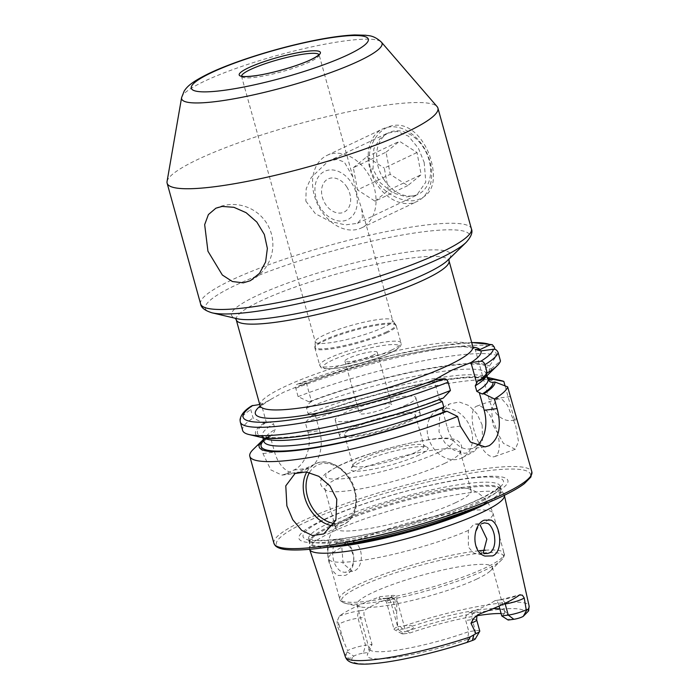 <?xml version="1.0" encoding="UTF-8"?>
<svg xmlns="http://www.w3.org/2000/svg" width="699" height="699" viewBox="0 0 699 699"><rect width="100%" height="100%" fill="white"/><g stroke="black" fill="none" stroke-linecap="round" stroke-linejoin="round"><path stroke-width="0.52" stroke-dasharray="3.5 2.62" d="M424.188 162.43L425.796 182.142L416.691 195.187L406.477 196.908L392.873 192.907L380.046 182.535L373.03 169.193L373.843 148.782L379.793 138.865L387.237 133.256L397.006 131.395L408.487 136.174L418.404 148.249L424.188 162.43M370.627 168.721C375.817 188.94 398.98 203.06 414.979 200.534C431.571 196.428 436.971 183.155 431.196 160.718C425.874 140.551 410.409 122.797 394.149 125.427C377.897 127.078 364.651 148.686 370.627 168.721L373.03 169.193M341.977 539.794L334.061 539.995C323.025 544.294 327.831 571.17 338.237 575.46L345.323 575.373C357.425 570.926 356.446 543.394 341.977 539.794M337.364 542.651L339.487 542.031L343.786 542.555C345.883 543.158 348.224 545.063 350.802 548.261L353.755 556.998C354.061 560.004 353.484 563.053 352.043 566.155C350.313 569.309 348.591 571.17 346.887 571.756L344.887 572.359L341.269 571.73C336.647 568.462 333.904 563.726 333.047 557.514C331.911 549.44 333.353 544.486 337.364 542.651M482.144 424.94L482.528 440.859L474.368 451.362L464.721 453.301L453.992 450.217L444.678 442.607L439.016 431.807L439.697 415.328L449.466 403.978L459.226 401.995L468.994 405.586L477.067 413.852L482.144 424.94M471.414 430.575A26.763 21.433 62.3 0 1 462.301 457.705A26.763 21.433 62.3 0 1 428.277 437.452A26.763 21.433 62.3 0 1 437.391 410.322A26.763 21.433 62.3 0 1 471.414 430.575M515.67 425.604L518.475 441.488L515.294 449.274L503.411 443.367L492.507 424.101L491.659 407.526L497.417 398.823L502.476 399.688L507.518 405.359L515.67 425.604M497.295 432.113A26.763 10.826 70.5 0 1 494.656 456.587A26.763 10.826 70.5 0 1 474.132 430.61A26.763 10.826 70.5 0 1 476.77 406.136A26.763 10.826 70.5 0 1 497.295 432.113M305.839 201.12L315.398 213.702L329.788 221.277L345.245 224.877L357.434 223.348L362.405 217.555L361.767 209.036L356.997 194.357L352.916 177.118L344.336 162.054L336.909 159.381L328.006 161.399L311.221 177.52L306.179 188.791L305.839 201.12M383.926 327.219A40.149 6.282 164.5 0 1 341.732 340.658A40.149 6.282 164.5 0 1 315.293 341.898A40.149 6.282 164.5 0 1 315.258 341.54A40.149 6.282 164.5 0 1 324.03 335.136A40.149 6.282 164.5 0 1 365.158 321.924A40.149 6.282 164.5 0 1 392.506 320.116A40.149 6.282 164.5 0 1 392.663 320.448A40.149 6.282 164.5 0 1 383.926 327.219M167.052 181.53A140.516 21.984 164.5 0 1 197.712 159.494A140.516 21.984 164.5 0 1 340.588 113.491A140.516 21.984 164.5 0 1 437.12 106.632M380.221 596.658A18.602 2.91 164.5 0 0 385.682 598.554A6.02 3.967 -97.5 0 1 386.486 598.318A6.02 3.967 -97.5 0 1 390.959 602.538L398.465 629.607A12.582 1.966 164.5 0 1 394.271 629.572A12.582 1.966 164.5 0 1 394.035 629.31A12.582 1.966 164.5 0 1 396.77 627.186A12.582 1.966 164.5 0 1 397.792 626.723L396.674 613.984L396.84 597.182C395.407 595.513 393.502 595.015 391.117 595.67L380.221 596.658A97.109 15.195 164.5 0 0 355.363 606.95A97.109 15.195 164.5 0 0 339.356 616.072L337.128 621.324A6.02 5.522 53.2 0 1 338.875 624.259L337.189 625.518L337.128 621.324M353.283 541.716C364.004 545.709 363.637 567.37 354.445 570.76L352.445 571.363L343.104 563.586L341.82 547.168L346.442 541.445L348.504 540.834L353.283 541.716A85.313 13.342 164.5 0 1 441.069 515.041A85.313 13.342 164.5 0 1 493.013 513.284A85.313 13.342 164.5 0 1 479.785 525.001L475.512 524.049L473.485 524.652L468.321 530.445L468.391 547.02L473.433 552.926L479.636 554.552L483.158 553.023M482.563 523.464C478.09 525.884 475.469 530.829 474.708 538.317C474.569 545.115 477.356 550.008 483.07 552.988M411.134 420.667A41.818 6.544 164.5 0 1 367.185 434.664A41.818 6.544 164.5 0 1 339.635 435.966A41.818 6.544 164.5 0 1 348.74 428.915A41.818 6.544 164.5 0 1 392.689 414.909A41.818 6.544 164.5 0 1 420.239 413.616A41.818 6.544 164.5 0 1 411.134 420.667M406.713 404.747A41.818 6.544 164.5 0 1 362.772 418.745A41.818 6.544 164.5 0 1 335.223 420.047A41.818 6.544 164.5 0 1 344.327 412.995A41.818 6.544 164.5 0 1 388.277 398.989A41.818 6.544 164.5 0 1 415.818 397.696A41.818 6.544 164.5 0 1 406.713 404.747M387.997 407.22A16.724 2.613 164.5 0 1 370.418 412.821A16.724 2.613 164.5 0 1 359.4 413.336A16.724 2.613 164.5 0 1 363.043 410.514A16.724 2.613 164.5 0 1 380.623 404.913A16.724 2.613 164.5 0 1 391.641 404.398A16.724 2.613 164.5 0 1 387.997 407.22M373.519 354.996A16.724 2.613 164.5 0 1 355.94 360.597A16.724 2.613 164.5 0 1 344.922 361.121A16.724 2.613 164.5 0 1 348.565 358.299A16.724 2.613 164.5 0 1 366.145 352.698A16.724 2.613 164.5 0 1 377.163 352.174A16.724 2.613 164.5 0 1 373.519 354.996M484.32 498.798A108.441 16.968 164.5 0 1 337.11 541A108.441 16.968 164.5 0 1 322.536 520.178A108.441 16.968 164.5 0 1 469.737 477.985A108.441 16.968 164.5 0 1 484.32 498.798M309.596 549.309A101.058 15.806 164.5 0 1 309.482 548.566A101.058 15.806 164.5 0 1 331.579 532.192A101.058 15.806 164.5 0 1 435.809 498.78A101.058 15.806 164.5 0 1 504.075 494.595A101.058 15.806 164.5 0 1 504.363 495.294M477.024 578.964A70.258 10.992 164.5 0 1 412.305 600.424A70.258 10.992 164.5 0 1 360.317 606.854A70.258 10.992 164.5 0 1 356.918 604.67A70.258 10.992 164.5 0 1 372.209 592.822A70.258 10.992 164.5 0 1 446.041 569.301A70.258 10.992 164.5 0 1 492.314 567.116A70.258 10.992 164.5 0 1 490.523 570.742A70.258 10.992 164.5 0 1 477.024 578.964M455.835 502.564A70.258 10.992 164.5 0 1 382.003 526.085A70.258 10.992 164.5 0 1 335.73 528.261A70.258 10.992 164.5 0 1 337.005 525.167A70.258 10.992 164.5 0 1 351.02 516.412A70.258 10.992 164.5 0 1 416.901 494.682A70.258 10.992 164.5 0 1 468.435 488.715A70.258 10.992 164.5 0 1 471.126 490.715A70.258 10.992 164.5 0 1 455.835 502.564M444.94 463.271A70.258 10.992 164.5 0 1 377.609 485.342A70.258 10.992 164.5 0 1 326.748 490.698A70.258 10.992 164.5 0 1 324.825 488.977A70.258 10.992 164.5 0 1 340.125 477.129A70.258 10.992 164.5 0 1 413.957 453.607A70.258 10.992 164.5 0 1 460.23 451.423A70.258 10.992 164.5 0 1 459.479 453.887A70.258 10.992 164.5 0 1 444.94 463.271M419.33 454.9A40.149 6.282 164.5 0 1 374.262 468.942A40.149 6.282 164.5 0 1 350.924 468.496A40.149 6.282 164.5 0 1 359.443 462.817A40.149 6.282 164.5 0 1 398.675 450.034A40.149 6.282 164.5 0 1 427.316 447.308A40.149 6.282 164.5 0 1 419.33 454.9M415.957 452.052A36.802 5.758 164.5 0 1 377.285 464.372A36.802 5.758 164.5 0 1 353.039 465.508A36.802 5.758 164.5 0 1 353.248 464.512A36.802 5.758 164.5 0 1 361.051 459.304A36.802 5.758 164.5 0 1 397.015 447.587A36.802 5.758 164.5 0 1 423.279 445.088A36.802 5.758 164.5 0 1 423.97 445.84A36.802 5.758 164.5 0 1 415.957 452.052M407.386 421.165A36.802 5.758 164.5 0 1 368.714 433.485A36.802 5.758 164.5 0 1 344.476 434.621A36.802 5.758 164.5 0 1 352.488 428.417A36.802 5.758 164.5 0 1 391.16 416.097A36.802 5.758 164.5 0 1 415.398 414.953A36.802 5.758 164.5 0 1 407.386 421.165M259.74 404.494L265.253 402.423L283.488 392.314L306.345 382.895L297.293 384.162L390.881 355.555L436.263 346.311L471.685 342.475M493.136 608.628A70.258 10.992 164.5 0 0 404.957 628.742L398.465 629.607L404.031 633.81L409.693 633.058L404.957 628.742L397.451 601.682L391.658 597.636L390.558 597.916A70.258 10.992 -15.5 0 0 375.389 604.303A70.258 10.992 -15.5 0 0 364.983 610.061C363.768 611.258 363.611 613.687 364.52 617.331L372.025 644.391A70.258 10.992 164.5 0 0 369.212 647.903L367.351 654.876A73.928 11.568 164.5 0 1 368.976 652.403L372.025 644.391L365.525 645.256A12.582 1.966 -15.5 0 0 347.569 650.594L337.189 625.518M479.759 631.031A12.582 1.966 164.5 0 0 475.329 630.743L468.828 631.599L467.456 639.384L473.118 638.633L475.329 630.743L472.236 619.594A6.02 3.967 -97.5 0 1 474.333 612.114L469.457 612.752C466.434 614.194 465.193 616.754 465.735 620.45L468.828 631.599A70.258 10.992 164.5 0 1 369.194 648.943A70.258 10.992 164.5 0 1 369.212 647.903M469.457 612.752A70.258 10.992 -15.5 0 0 484.625 606.365A70.258 10.992 -15.5 0 0 495.032 600.607L500.702 599.725A6.02 3.967 82.5 0 0 499.907 599.96L495.032 600.607C496.395 599.952 497.609 601.35 498.675 604.801L499.034 606.094M404.031 633.81A6.221 0.97 164.5 0 1 401.951 633.792A6.221 0.97 164.5 0 1 404.773 631.957L406.329 631.38C409.658 630.515 412.279 629.039 414.192 626.977C411.3 625.264 407.954 624.897 404.171 625.885L397.792 626.723M471.729 342.641A129.804 20.306 164.5 0 0 297.844 384.022C296.035 384.459 295.345 385.865 295.782 388.251L298.106 396.63L308.844 401.776L311.553 401.654C309.133 402.816 307.464 404.966 306.555 408.094L308.102 413.703C310.356 415.337 312.689 415.59 315.1 414.455L312.523 415.023L305.297 422.546L307.971 432.2C312.514 447.517 304.292 465.63 293.781 470.095A133.824 20.935 -15.5 0 0 289.561 472.052A133.824 20.935 -15.5 0 0 285.594 473.983L281.942 475.128L270.81 469.877L262.964 453.581L260.29 443.935L267.516 436.412L270.286 435.704C264.606 440.527 262.492 442.563 263.951 441.794M305.297 422.546A133.824 20.935 164.5 0 1 501.235 380.632M516.308 415.774L515.897 419.898L514.455 419.723L505.062 385.865M253.221 449.413A133.824 20.935 164.5 0 1 260.29 443.935M339.356 616.072A18.602 2.91 -15.5 0 1 360.107 610.708A6.02 3.967 82.5 0 0 358.019 618.187L365.525 645.256L363.314 653.146A6.221 0.97 -15.5 0 0 353.843 656.151L353.248 656.597C352.392 657.724 350.793 658.257 348.443 658.213C346.267 656.16 345.664 654.5 346.625 653.224L347.569 650.594M363.314 653.146L368.976 652.403M467.456 639.384A73.928 11.568 164.5 0 1 367.351 654.876M473.118 638.633A6.221 0.97 164.5 0 1 475.276 638.947M409.693 633.058A73.928 11.568 164.5 0 1 477.19 615.714M501.113 613.573A73.928 11.568 164.5 0 1 509.23 615.531A73.928 11.568 164.5 0 1 508.164 620.039M499.829 608.951A70.258 10.992 164.5 0 1 504.049 610.507A70.258 10.992 164.5 0 1 504.599 611.398A70.258 10.992 164.5 0 1 501.768 615.95M312.523 415.023A122.29 19.126 164.5 0 1 487.448 377.434M307.971 432.2L319.592 430.663L315.1 414.455L314.096 414.813A120.272 18.812 164.5 0 1 487.745 378.5M314.646 414.682C350.758 400.929 400.51 387.395 437.128 381.374C452 378.902 464.092 377.617 473.415 377.512C484.573 378.168 489.466 378.858 488.103 379.609L485.525 372.27C485.237 369.509 485.988 367.718 487.78 366.879L489.405 366.101L496.639 355.494L494.944 349.386M308.844 401.776A122.29 19.126 164.5 0 1 489.405 366.101M298.106 396.63A133.824 20.935 164.5 0 1 496.639 355.494M263.392 439.566A122.29 19.126 164.5 0 1 267.516 436.412M319.592 430.663A30.109 19.834 -97.5 0 1 309.133 468.068L300.946 471.956A30.109 19.834 -97.5 0 1 296.944 473.144A30.109 19.834 -97.5 0 1 274.585 452.043L270.094 435.835C272.505 434.673 274.174 432.524 275.091 429.387L273.536 423.786C271.299 422.152 268.966 421.899 266.537 423.035L263.838 423.166L253.099 418.011L250.775 409.64L251.823 405.787M488.024 379.452L486.303 373.371C486.093 370.741 487.089 369.29 489.274 369.02L491.266 368.757A122.29 19.126 164.5 0 1 488.059 374.603M440.108 399.295L441.218 398.386L443.332 398.037M261.417 437.452A122.29 19.126 164.5 0 1 263.838 423.166M491.266 368.757L500.475 360.964M242.623 430.401A133.824 20.935 164.5 0 1 253.099 418.011M476.788 445.779A30.109 19.834 -97.5 0 1 469.737 448.907A30.109 19.834 -97.5 0 1 447.377 427.805L442.502 410.234M439.706 400.151L434.131 380.038M306.345 382.895L311.553 401.654M266.537 423.035L261.339 404.284M514.455 419.723A30.109 19.834 -97.5 0 1 511.441 420.492A30.109 19.834 -97.5 0 1 489.082 399.391L475.241 349.491M346.748 186.851A18.401 13.543 64.6 0 1 346.04 210.845A18.401 13.543 64.6 0 1 325.463 204.169A18.401 13.543 64.6 0 1 326.171 180.185A18.401 13.543 64.6 0 1 346.748 186.851M320.623 208.11A26.763 19.694 64.6 0 1 321.654 173.212A26.763 19.694 64.6 0 1 351.588 182.92A26.763 19.694 64.6 0 1 350.557 217.817A26.763 19.694 64.6 0 1 320.623 208.11M321.068 210.521A40.149 29.55 64.6 0 1 327.062 155.361A40.149 29.55 64.6 0 1 367.508 172.732A40.149 29.55 64.6 0 1 361.514 227.891A40.149 29.55 64.6 0 1 321.068 210.521M376.709 184.082A40.149 29.55 64.6 0 1 382.702 128.922A40.149 29.55 64.6 0 1 423.157 146.292A40.149 29.55 64.6 0 1 417.163 201.452A40.149 29.55 64.6 0 1 376.709 184.082M383.873 179.494A34.129 25.112 64.6 0 1 385.193 135.003A34.129 25.112 64.6 0 1 423.349 147.375A34.129 25.112 64.6 0 1 422.039 191.867A34.129 25.112 64.6 0 1 383.873 179.494M386.075 152.164L399.478 141.259L417.023 152.531L421.156 174.706L407.753 185.611L390.208 174.339L386.075 152.164L353.344 167.716L357.477 189.892L390.208 174.339M407.753 185.611L375.014 201.163L357.477 189.892M375.014 201.163L388.426 190.259L421.156 174.706M388.426 190.259L384.293 168.083L417.023 152.531M353.344 167.716L366.748 156.812L384.293 168.083M366.748 156.812L399.478 141.259M386.634 331.859A41.992 6.571 164.5 0 1 341.409 346.154A41.992 6.571 164.5 0 1 314.812 346.835A41.992 6.571 164.5 0 1 323.995 340.142A41.992 6.571 164.5 0 1 367.01 326.319A41.992 6.571 164.5 0 1 395.608 324.432A41.992 6.571 164.5 0 1 386.634 331.859M387.001 332.715A42.158 6.597 164.5 0 1 342.702 346.826A42.158 6.597 164.5 0 1 314.934 348.137A42.158 6.597 164.5 0 1 324.109 341.025A42.158 6.597 164.5 0 1 368.408 326.914A42.158 6.597 164.5 0 1 396.176 325.603A42.158 6.597 164.5 0 1 387.001 332.715M391.781 349.946A42.158 6.597 164.5 0 1 347.482 364.057A42.158 6.597 164.5 0 1 319.714 365.367A42.158 6.597 164.5 0 1 328.888 358.255A42.158 6.597 164.5 0 1 373.187 344.144A42.158 6.597 164.5 0 1 400.955 342.833A42.158 6.597 164.5 0 1 391.781 349.946M390.488 352.759A39.476 6.177 164.5 0 1 336.901 368.12A39.476 6.177 164.5 0 1 331.597 360.544A39.476 6.177 164.5 0 1 385.184 345.175A39.476 6.177 164.5 0 1 390.488 352.759M181.6 97.607A103.968 16.26 164.5 0 1 204.283 81.302A103.968 16.26 164.5 0 1 310.007 47.261A103.968 16.26 164.5 0 1 381.436 42.185M318.893 54.609A40.149 6.282 164.5 0 1 319.015 54.88A40.149 6.282 164.5 0 1 310.277 61.652A40.149 6.282 164.5 0 1 268.084 75.09A40.149 6.282 164.5 0 1 241.644 76.34A40.149 6.282 164.5 0 1 241.609 76.051M334.375 523.437A31.446 23.146 -115.4 0 0 354.376 490.392A31.446 23.146 -115.4 0 0 333.318 465.053A31.446 23.146 -115.4 0 0 309.491 472.533M306.765 472.017A33.456 24.622 64.6 0 1 315.336 463.856A33.456 24.622 64.6 0 1 354.646 490.777A33.456 24.622 64.6 0 1 344.048 524.294A33.456 24.622 64.6 0 1 332.89 525.875M397.451 601.682L390.959 602.538A12.582 1.966 164.5 0 1 386.53 602.241A12.582 1.966 164.5 0 1 389.264 600.126A12.582 1.966 164.5 0 1 392.462 598.798L396.84 597.182M391.117 595.67A6.02 2.805 69.7 0 1 392.462 598.798L396.674 613.984M200.604 303.925A140.516 21.984 164.5 0 1 231.194 280.229A140.516 21.984 164.5 0 1 378.849 233.178A140.516 21.984 164.5 0 1 471.406 228.818M211.998 312.811A137.17 21.459 164.5 0 1 235.214 285.41A137.17 21.459 164.5 0 1 396.342 236.079A137.17 21.459 164.5 0 1 466.216 242.308M235.458 318.333L237.005 318.692A113.754 17.798 164.5 0 1 256.253 295.974A113.754 17.798 164.5 0 1 389.867 255.065A113.754 17.798 164.5 0 1 447.814 260.229L448.95 259.128M236.245 319.775A110.407 17.274 164.5 0 1 260.281 301.155A110.407 17.274 164.5 0 1 376.298 264.196A110.407 17.274 164.5 0 1 449.02 260.771M260.037 405.577A110.407 17.274 164.5 0 1 284.074 386.958A110.407 17.274 164.5 0 1 400.09 349.989A110.407 17.274 164.5 0 1 472.812 346.564M273.938 543.341A133.824 20.935 164.5 0 1 303.078 520.772A133.824 20.935 164.5 0 1 443.708 475.967A133.824 20.935 164.5 0 1 531.852 471.816M305.105 522.485A131.814 20.621 164.5 0 1 484.031 471.187A131.814 20.621 164.5 0 1 501.751 496.491A131.814 20.621 164.5 0 1 322.824 547.789A131.814 20.621 164.5 0 1 305.105 522.485M480.807 498.64A103.959 16.26 164.5 0 1 339.688 539.095A103.959 16.26 164.5 0 1 325.717 519.139A103.959 16.26 164.5 0 1 466.836 478.684A103.959 16.26 164.5 0 1 480.807 498.64M478.448 502.878A99.389 15.544 164.5 0 1 374 536.15A99.389 15.544 164.5 0 1 308.539 539.235A99.389 15.544 164.5 0 1 330.173 522.476A99.389 15.544 164.5 0 1 434.621 489.195A99.389 15.544 164.5 0 1 500.082 486.111A99.389 15.544 164.5 0 1 478.448 502.878M339.644 545.237A99.389 15.544 164.5 0 1 309.395 542.345A99.389 15.544 164.5 0 1 331.038 525.578A99.389 15.544 164.5 0 1 435.477 492.306A99.389 15.544 164.5 0 1 500.947 489.221A99.389 15.544 164.5 0 1 479.304 505.98A99.389 15.544 164.5 0 1 476.508 507.282M326.966 547.256A99.529 15.57 164.5 0 1 309.447 542.704A99.529 15.57 164.5 0 1 331.204 526.583A99.529 15.57 164.5 0 1 433.852 493.677A99.529 15.57 164.5 0 1 501.087 489.562A99.529 15.57 164.5 0 1 488.418 502.485M483.262 552.944A83.976 13.132 164.5 0 1 501.305 560.249A83.976 13.132 164.5 0 1 485.167 570.078A83.976 13.132 164.5 0 1 407.805 595.723A83.976 13.132 164.5 0 1 345.673 603.412A83.976 13.132 164.5 0 1 359.889 586.636A83.976 13.132 164.5 0 1 483.009 552.961M485.412 550.2A85.313 13.342 164.5 0 1 504.128 553.355A85.313 13.342 164.5 0 1 485.552 567.737A85.313 13.342 164.5 0 1 395.896 596.299A85.313 13.342 164.5 0 1 339.705 598.947A85.313 13.342 164.5 0 1 358.281 584.565A85.313 13.342 164.5 0 1 479.531 550.716M468.321 530.445A85.313 13.342 164.5 0 1 380.536 557.12A85.313 13.342 164.5 0 1 328.591 558.885A85.313 13.342 164.5 0 1 341.82 547.168M438.675 452.349A66.073 10.336 164.5 0 1 348.984 478.055A66.073 10.336 164.5 0 1 340.098 465.377A66.073 10.336 164.5 0 1 429.789 439.662A66.073 10.336 164.5 0 1 438.675 452.349M260.142 406.084A117.091 18.314 164.5 0 1 265.253 402.423M404.171 625.885A95.317 14.915 164.5 0 1 529.108 606.024M470.82 641.062A89.97 14.076 164.5 0 1 383.559 662.364A89.97 14.076 164.5 0 1 353.248 656.597M345.42 656.964A95.317 14.915 164.5 0 1 346.625 653.224M406.329 631.38A89.97 14.076 164.5 0 1 493.59 610.078A89.97 14.076 164.5 0 1 523.901 615.836M308.102 413.703A116.261 18.183 164.5 0 1 487.081 377.879M306.555 408.094A116.261 18.183 164.5 0 1 485.525 372.27M310.426 401.567A120.272 18.812 164.5 0 1 487.78 366.879M295.782 388.251A133.824 20.935 164.5 0 1 494.315 347.123M302.431 384.756A117.091 18.314 164.5 0 1 472.987 347.062M263.689 440.641A120.272 18.812 164.5 0 1 269.089 436.202M263.916 441.462A116.261 18.183 164.5 0 1 275.091 429.387M486.303 373.371A116.261 18.183 164.5 0 1 486.425 373.72A116.261 18.183 164.5 0 1 486.05 376.377M264.047 437.941A116.261 18.183 164.5 0 1 262.361 435.861A116.261 18.183 164.5 0 1 273.536 423.786M441.777 398.238A120.272 18.812 164.5 0 1 302.414 435.556A120.272 18.812 164.5 0 1 265.419 422.956M489.274 369.02A120.272 18.812 164.5 0 1 478.605 380.745M240.299 422.021A133.824 20.935 164.5 0 1 250.775 409.64M460.291 426.093L447.377 427.805M293.781 470.095L309.133 468.068M285.594 473.983L300.946 471.956M262.964 453.581L274.585 452.043M510.349 396.578L489.082 399.391M504.984 603.342A6.02 3.967 82.5 0 0 500.702 599.725L520.126 594.692M503.158 604.207L498.675 604.801M499.907 599.96A18.602 2.91 -15.5 0 0 519.584 594.989M474.333 612.114A18.602 2.91 164.5 0 1 480.178 613.713M476.666 619.891A12.582 1.966 164.5 0 0 472.236 619.594L465.735 620.45M400.466 626.496L404.773 631.957M385.682 598.554L390.558 597.916M360.107 610.708L364.983 610.061M343.087 639.445L338.875 624.259A12.582 1.966 -15.5 0 1 358.019 618.187L364.52 617.331M347.167 651.826L353.843 656.151M250.399 280.683A40.149 40.149 0 0 0 227.472 204.833A40.149 40.149 0 0 0 215.886 208.188M462.301 457.705L474.368 451.362M494.656 456.587L515.294 449.274M357.434 223.348L416.691 195.187M315.258 341.54L314.934 348.137L319.714 365.367C321.592 366.949 318.097 369.518 333.93 368.539C349.282 367.062 377.355 359.225 390.933 352.628C401.672 347.333 401.541 344.616 400.955 342.833L396.176 325.603L392.506 320.116M352.916 177.118L319.006 54.435M295.013 473.511L315.336 463.856C329.308 456.464 350.147 470.654 355.083 490.436C358.744 506.522 355.066 517.802 344.048 524.294L323.724 533.949M391.658 597.636L382.886 598.545C383.017 597.785 384.232 599.017 386.53 602.241L394.035 629.31M487.194 553.556L479.636 554.552M352.445 571.363L344.887 572.359M335.223 420.047L339.635 435.966M344.922 361.121L359.4 413.336M504.075 494.595L501.087 489.562L500.047 485.552L499.261 486.722C496.779 489.684 490.261 493.73 479.715 498.85C447.281 514.656 379.426 534.053 339.697 538.85C329.255 540.178 321.129 540.642 315.319 540.257L308.276 538.728L309.447 542.704L309.482 548.566M360.317 606.854L345.673 603.412C341.61 602.014 339.618 600.52 339.705 598.947L328.591 558.885C325.769 545.578 328.574 534.342 337.005 525.167M324.825 488.977L335.73 528.261M459.479 453.887C462.144 448.845 462.292 445.219 459.916 443.017C457.915 440.361 454.507 438.841 449.693 438.456C434.865 435.442 368.093 451.196 338.998 465.7L327.167 472.437C321.68 476.517 320.596 480.606 320.78 481.55C319.862 484.704 321.855 487.753 326.748 490.698M353.248 464.512L350.924 468.496M344.476 434.621L353.039 465.508M270.548 399.592C259.067 406.573 259.923 408.067 260.002 407.578M356.918 604.67L369.194 648.943M241.417 75.946L315.293 341.898M361.767 209.036L392.663 320.448M492.314 567.116L504.599 611.398M504.049 610.507L509.23 615.531M477.644 381.086C484.092 376.473 487.011 373.904 486.39 373.388L486.95 375.616M441.218 398.386C404.904 412.76 352.121 427.386 313.633 433.747C294.637 436.892 280.343 438.151 270.74 437.522C264.711 436.726 261.872 436.08 262.221 435.564L262.885 437.757M473.887 348.268L465.517 346.896C458.291 346.599 448.277 347.351 435.468 349.159C396.752 354.507 337.294 370.653 299.102 386.206M415.398 414.953L423.97 445.84M423.279 445.088L427.316 447.308M460.23 451.423L471.126 490.715M490.523 570.742L501.305 560.249C504.066 556.954 505.01 554.656 504.128 553.355L493.013 513.284C488.584 500.423 480.388 492.236 468.435 488.715M377.163 352.174L391.641 404.398M415.818 397.696L420.239 413.616M485.097 446.871L469.737 448.907M281.942 475.128L296.944 473.144M515.897 419.898L511.441 420.492M348.504 540.834L339.487 542.031M484.529 522.861L475.512 524.049M401.951 633.792L394.271 629.572M328.006 161.399L387.237 133.256M476.77 406.136L497.417 398.823M437.391 410.322L449.466 403.978M327.062 155.361L382.702 128.922M361.514 227.891L417.163 201.452"/><path stroke-width="1.05" d="M491.065 520.1C500.694 524.294 503.682 551.581 492.673 555.897L484.957 556.072C471.109 552.219 472.271 524.573 484.215 520.161L491.065 520.1M483.07 552.988L487.194 553.556L489.283 552.935C491.013 552.35 492.507 550.515 493.747 547.431C494.709 544.39 495.014 541.375 494.665 538.379C494.577 532.271 491.056 525.115 487.946 523.516L484.529 522.861L482.563 523.464M222.133 206.423L215.886 208.188L208.398 214.567L204.667 224.65L207.944 251.221L222.343 275.022L232.409 281.531L243.331 282.842L250.399 280.683L259.547 273.292L265.603 261.976L267.368 248.416L264.336 234.488L256.856 222.09L246.118 212.688L233.885 207.297L222.133 206.423M437.12 106.632A140.516 21.984 164.5 0 1 437.923 108.092A140.516 21.984 164.5 0 1 407.334 131.788A140.516 21.984 164.5 0 1 259.678 178.83A140.516 21.984 164.5 0 1 167.122 183.19A140.516 21.984 164.5 0 1 167.052 181.53L181.6 97.607A103.968 16.26 164.5 0 0 246.642 96.348A103.968 16.26 164.5 0 0 359.391 60.804A103.968 16.26 164.5 0 0 381.436 42.185L437.12 106.632M336.787 499.261L335.87 520.222L323.724 533.949L312.558 535.539L301.662 530.34L292.741 519.68L286.878 505.858L285.777 485.857L295.013 473.511L306.162 471.939L318.788 476.307L329.928 485.936L336.787 499.261M520.126 594.692L519.584 594.989A96.27 15.063 164.5 0 1 504.023 603.805A96.27 15.063 164.5 0 1 480.178 613.713L477.662 614.998L473.581 618.519L470.969 623.246A12.582 1.966 164.5 0 0 476.666 619.891L479.759 631.031A12.582 1.966 164.5 0 1 479.689 631.372L475.276 638.947A6.221 0.97 164.5 0 1 473.957 639.83A6.221 0.97 164.5 0 1 472.375 640.485L467.089 642.381C435.538 652.779 398.264 661.35 375.057 663.465C348.067 666.365 346.529 659.218 345.42 656.964L309.613 549.353A101.058 15.806 164.5 0 1 309.596 549.309M479.689 631.372A12.582 1.966 164.5 0 1 477.024 633.154A12.582 1.966 164.5 0 1 475.993 633.617L470.287 636.876L467.089 642.381M523.298 616.291A6.221 0.97 -15.5 0 1 522.275 616.868A6.221 0.97 -15.5 0 1 513.835 619.288L508.269 615.085A12.582 1.966 -15.5 0 0 525.342 610.192A12.582 1.966 -15.5 0 0 526.225 609.755L527.832 609.537L528.654 610.865L523.298 616.291L526.976 609.781M519.584 594.989L522.319 595.129L524.224 597.942L526.225 609.755M504.363 495.294A101.058 15.806 164.5 0 1 504.372 495.338A101.058 15.806 164.5 0 1 482.345 512.262A101.058 15.806 164.5 0 1 376.508 546.015A101.058 15.806 164.5 0 1 309.613 549.353M450.427 390.523A133.824 20.935 164.5 0 1 249.097 434.56L261.417 437.452A122.29 19.126 164.5 0 0 443.332 398.037L450.427 390.523L448.103 382.152C447.255 379.837 445.875 378.701 443.97 378.736L434.131 380.038L452.192 370.016L470.951 362.545L480.79 361.243C482.694 361.2 484.075 362.335 484.931 364.66L487.247 373.03L480.152 380.536L477.644 381.086L475.25 385.796L476.805 391.405L482.275 393.991L483.83 393.782L494.438 398.954L497.111 408.6C501.716 426.425 499.077 438.78 489.213 445.665L485.097 446.871L470.436 442.056L460.291 426.093L457.618 416.447A133.824 20.935 164.5 0 1 324.353 454.927A133.824 20.935 164.5 0 1 249.805 456.316A133.824 20.935 164.5 0 1 253.221 449.413L262.282 440.588A122.29 19.126 164.5 0 1 263.392 439.566M487.448 377.434A122.29 19.126 164.5 0 1 488.924 377.731L501.235 380.632A133.824 20.935 164.5 0 1 503.83 381.418L493.083 379.347L491.449 380.125L488.103 379.609M505.062 385.865L503.83 381.418M249.805 456.316L273.938 543.341A133.824 20.935 164.5 0 0 362.091 539.191A133.824 20.935 164.5 0 0 502.721 494.385A133.824 20.935 164.5 0 0 531.852 471.816L507.666 386.888A133.824 20.935 164.5 0 1 494.438 398.954M470.969 623.246L475.993 633.617M513.835 619.288L508.164 620.039L501.768 615.95L499.034 606.094M477.19 615.714A73.928 11.568 164.5 0 1 501.113 613.573M493.136 608.628A70.258 10.992 164.5 0 1 499.829 608.951M488.924 377.731A122.29 19.126 164.5 0 1 493.083 379.347M494.944 349.386L494.315 347.123L492.349 344.686L490.182 344.756L480.03 349.587L475.241 349.491L480.947 350.907A117.091 18.314 164.5 0 1 471.012 362.536M507.666 386.888L494.936 382.003A122.29 19.126 164.5 0 1 483.83 393.782M457.618 416.447L447.002 411.283A122.29 19.126 164.5 0 1 311.876 448.339A122.29 19.126 164.5 0 1 262.282 440.588M494.936 382.003L492.952 382.266C490.768 382.563 489.073 381.471 487.858 378.972M447.002 411.283L445.455 411.484L442.502 410.234L443.786 407.089L442.231 401.488L439.706 400.151L440.108 399.295M480.947 350.907L493.345 349.264C495.451 349.028 497.059 350.138 498.151 352.593L500.475 360.964A133.824 20.935 164.5 0 1 497.12 365.778L488.059 374.603A122.29 19.126 164.5 0 1 480.152 380.536M497.12 365.778A133.824 20.935 164.5 0 1 487.247 373.03M249.097 434.56A133.824 20.935 164.5 0 1 242.623 430.401L240.299 422.021A133.824 20.935 164.5 0 0 314.838 420.632A133.824 20.935 164.5 0 0 448.103 382.152M240.299 422.021L240.037 419.837C240.823 414.699 244.746 410.016 251.823 405.787L259.74 404.494M483.158 553.023L486.854 539.06L480.257 525.316M479.331 392.742L484.197 410.304A30.109 19.834 -97.5 0 1 476.788 445.779M470.951 362.545L476.535 382.659M524.224 597.942A12.582 1.966 -15.5 0 1 522.249 599.052A12.582 1.966 -15.5 0 1 505.176 603.945L508.269 615.085L501.768 615.95M211.29 72.757A91.84 14.364 164.5 0 1 335.957 37.012A91.84 14.364 164.5 0 1 348.303 54.644A91.84 14.364 164.5 0 1 223.636 90.381A91.84 14.364 164.5 0 1 211.29 72.757M241.609 76.051A40.149 6.282 164.5 0 1 250.382 69.568A40.149 6.282 164.5 0 1 291.719 56.313A40.149 6.282 164.5 0 1 318.893 54.609M248.355 67.855A42.158 6.597 164.5 0 1 305.577 51.455A42.158 6.597 164.5 0 1 311.247 59.546A42.158 6.597 164.5 0 1 254.025 75.946A42.158 6.597 164.5 0 1 248.355 67.855M309.491 472.533A31.446 23.146 -115.4 0 0 307.464 496.587A31.446 23.146 -115.4 0 0 334.375 523.437M332.89 525.875A33.456 24.622 64.6 0 1 304.738 497.373A33.456 24.622 64.6 0 1 306.765 472.017M472.375 640.485L473.669 635.103M471.406 228.818A140.516 21.984 164.5 0 1 440.816 252.514A140.516 21.984 164.5 0 1 293.161 299.565A140.516 21.984 164.5 0 1 200.604 303.925C201.05 307.612 204.851 310.574 211.998 312.811A137.17 21.459 164.5 0 0 313.493 300.255A137.17 21.459 164.5 0 0 439.854 258.359A137.17 21.459 164.5 0 0 466.216 242.308C471.196 236.716 472.926 232.217 471.406 228.818L437.923 108.092M466.216 242.308L447.814 260.229A113.754 17.798 164.5 0 1 425.953 273.545A113.754 17.798 164.5 0 1 321.164 308.285A113.754 17.798 164.5 0 1 237.005 318.692L211.998 312.811M449.064 258.761L449.02 260.771A110.407 17.274 164.5 0 1 424.983 279.39A110.407 17.274 164.5 0 1 308.967 316.35A110.407 17.274 164.5 0 1 236.245 319.775L260.037 405.577A110.407 17.274 164.5 0 0 332.759 402.152A110.407 17.274 164.5 0 0 448.784 365.184A110.407 17.274 164.5 0 0 472.812 346.564L473.887 348.268M476.508 507.282A99.389 15.544 164.5 0 1 339.644 545.237M488.418 502.485A99.529 15.57 164.5 0 1 479.689 506.958A99.529 15.57 164.5 0 1 326.966 547.256M434.193 380.029A117.091 18.314 164.5 0 1 302.466 415.634A117.091 18.314 164.5 0 1 260.142 406.084M504.372 495.338L529.108 606.024A95.317 14.915 164.5 0 1 527.832 609.537M470.287 636.876A95.317 14.915 164.5 0 1 345.42 656.964M487.745 378.5A120.272 18.812 164.5 0 1 491.449 380.125M471.729 342.641A129.804 20.306 164.5 0 1 490.182 344.756M472.987 347.062A117.091 18.314 164.5 0 1 480.03 349.587M492.952 382.266A120.272 18.812 164.5 0 1 482.275 393.991M445.455 411.484A120.272 18.812 164.5 0 1 313.65 447.666A120.272 18.812 164.5 0 1 263.689 440.641M443.786 407.089A116.261 18.183 164.5 0 1 328.303 440.335A116.261 18.183 164.5 0 1 263.916 441.462L263.951 441.794M486.95 375.616L487.981 379.33A116.261 18.183 164.5 0 1 476.805 391.405M486.05 376.377A116.261 18.183 164.5 0 1 475.25 385.796M442.231 401.488A116.261 18.183 164.5 0 1 264.047 437.941M498.151 352.593A133.824 20.935 164.5 0 1 484.931 364.66M493.345 349.264A129.804 20.306 164.5 0 1 480.79 361.243M443.97 378.736A129.804 20.306 164.5 0 1 291.431 419.802A129.804 20.306 164.5 0 1 252.837 405.403M479.531 550.716A85.313 13.342 164.5 0 1 485.412 550.2M497.111 408.6L484.197 410.304M503.158 604.207L505.176 603.945A6.02 3.967 82.5 0 0 504.984 603.342M381.436 42.185C373.353 34.723 368.024 35.92 365.787 35.23L354.673 34.95C340.701 35.562 322.982 38.314 301.514 43.216C268.224 50.782 231.229 62.805 209.08 73.404C193.308 81.189 187.629 85.636 184.143 91.141L181.6 97.607M319.006 54.435C319.111 54.076 319.74 55.256 310.915 59.642C298.394 65.723 272.793 73.22 256.419 75.571C241.321 77.624 241.723 75.754 241.417 75.946M235.179 318.08L236.245 319.775M449.02 260.771L472.812 346.564M531.852 471.816L530.882 477.033L524.399 483.621C519.27 487.509 511.834 491.764 502.083 496.395C466.067 513.774 397.914 534.621 346.538 544.005C319.513 548.995 299.539 550.873 286.607 549.641C281.164 549.161 277.354 547.798 275.161 545.543L273.938 543.341M260.002 407.578L260.037 405.577M167.122 183.19L200.604 303.925M529.108 606.024L528.654 610.865M492.349 344.686L471.685 342.475M262.885 437.757L263.916 441.462M476.666 619.891C476.762 616.396 477.164 614.709 477.889 614.84"/></g></svg>
